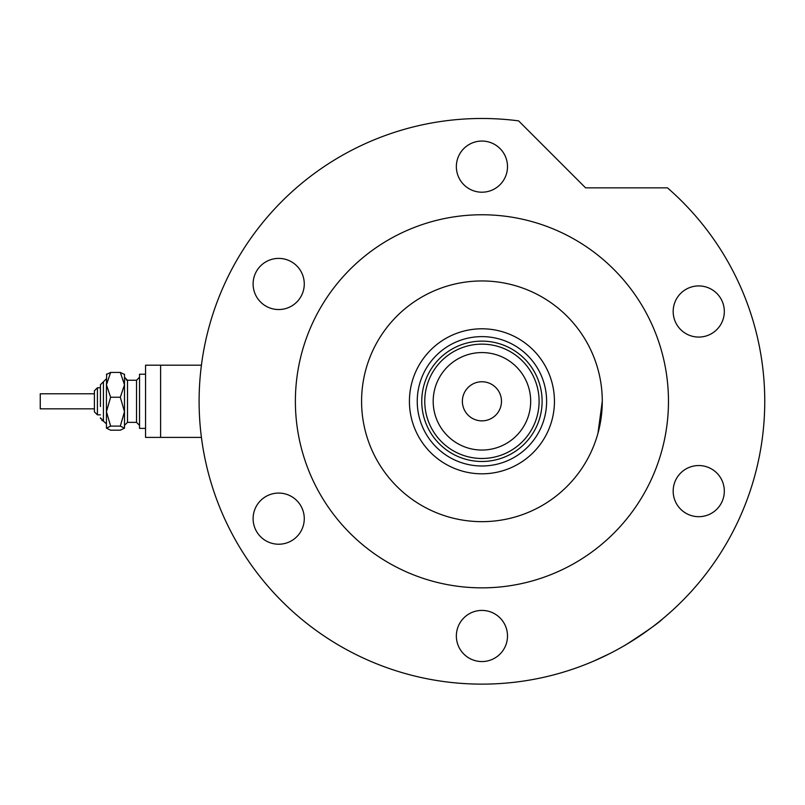 <?xml version="1.0" encoding="UTF-8"?>
<svg xmlns="http://www.w3.org/2000/svg" width="805" height="805" viewBox="0 0 805 805"><rect width="100%" height="100%" fill="white"/><g stroke="black" fill="none" stroke-linecap="round" stroke-linejoin="round"><path stroke-width="1.21" d="M160.597 437.407L160.597 365.198L201.421 365.198L145.554 365.198L145.554 437.407L201.421 437.407M409.423 401.303A72.51 72.51 0 0 1 481.933 328.792A72.51 72.51 0 0 1 554.444 401.303A72.51 72.51 0 0 1 481.933 473.813A72.51 72.51 0 0 1 409.423 401.303M546.615 401.303A64.692 64.692 0 0 0 481.933 336.621A64.692 64.692 0 0 0 417.242 401.303A64.692 64.692 0 0 0 481.933 465.994A64.692 64.692 0 0 0 546.615 401.303M433.191 401.303A48.743 48.743 0 0 0 481.933 450.045A48.743 48.743 0 0 0 530.676 401.303A48.743 48.743 0 0 0 481.933 352.57A48.743 48.743 0 0 0 433.191 401.303M539.098 401.303A57.165 57.165 0 0 1 481.933 458.478A57.165 57.165 0 0 1 424.768 401.303A57.165 57.165 0 0 1 481.933 344.138A57.165 57.165 0 0 1 539.098 401.303M501.485 401.303A19.562 19.562 0 0 0 481.933 381.751A19.562 19.562 0 0 0 462.372 401.303A19.562 19.562 0 0 0 481.933 420.864A19.562 19.562 0 0 0 501.485 401.303M542.107 401.303A60.174 60.174 0 0 1 481.933 461.486A60.174 60.174 0 0 1 421.76 401.303A60.174 60.174 0 0 1 481.933 341.129A60.174 60.174 0 0 1 542.107 401.303M602.281 401.303A120.348 120.348 0 0 0 481.933 280.955A120.348 120.348 0 0 0 361.586 401.303A120.348 120.348 0 0 0 481.933 521.66A120.348 120.348 0 0 0 602.281 401.303L597.974 433.201M593.386 355.901L591.343 351.191M592.218 353.133L593.335 355.77M594.533 358.829L595.73 362.149M626.511 644.372C647.119 631.04 659.154 622.547 662.616 618.884C659.255 622.466 647.22 630.969 626.511 644.372L623.774 645.982M601.798 657.464L598.427 659.023M597.29 659.526L595.247 660.432M593.426 661.227L608.892 654.022M668.472 401.303A186.539 186.539 0 0 0 481.933 214.764A186.539 186.539 0 0 0 295.385 401.303A186.539 186.539 0 0 0 481.933 587.851A186.539 186.539 0 0 0 668.472 401.303M764.75 401.303A282.817 282.817 0 0 0 667.466 187.847L585.567 187.847L518.591 120.871A282.817 282.817 0 0 0 199.107 401.303A282.817 282.817 0 0 0 481.933 684.129A282.817 282.817 0 0 0 764.75 401.303M456.355 166.625A25.579 25.579 0 0 0 481.933 192.204A25.579 25.579 0 0 0 507.502 166.625A25.579 25.579 0 0 0 481.933 141.056A25.579 25.579 0 0 0 456.355 166.625M673.171 311.495A25.579 25.579 0 0 0 698.75 337.074A25.579 25.579 0 0 0 724.319 311.495A25.579 25.579 0 0 0 698.75 285.926A25.579 25.579 0 0 0 673.171 311.495M673.171 491.11A25.579 25.579 0 0 0 698.75 516.689A25.579 25.579 0 0 0 724.319 491.11A25.579 25.579 0 0 0 698.75 465.542A25.579 25.579 0 0 0 673.171 491.11M456.355 635.99A25.579 25.579 0 0 0 481.933 661.559A25.579 25.579 0 0 0 507.502 635.99A25.579 25.579 0 0 0 481.933 610.411A25.579 25.579 0 0 0 456.355 635.99M253.112 518.651A25.579 25.579 0 0 0 278.691 544.22A25.579 25.579 0 0 0 304.27 518.651A25.579 25.579 0 0 0 278.691 493.073A25.579 25.579 0 0 0 253.112 518.651M253.112 283.964A25.579 25.579 0 0 0 278.691 309.543A25.579 25.579 0 0 0 304.27 283.964A25.579 25.579 0 0 0 278.691 258.395A25.579 25.579 0 0 0 253.112 283.964M106.441 428.159L110.627 426.117L120.307 426.117L124.493 411.677L124.493 384.83L120.307 397.237L124.493 411.677L124.493 428.159L120.307 430.192L110.627 430.192L106.441 428.159L106.441 384.83L110.627 372.423L120.307 372.423L124.493 374.456L120.307 372.423L124.493 384.83L124.493 374.224M110.627 372.423L106.441 374.456L110.627 372.423M100.424 414.847L97.415 414.847L94.406 411.838L94.406 390.777L94.406 393.786L40.25 393.786L40.25 408.829L94.406 408.829L94.406 411.838L97.415 414.847L97.415 387.769L100.424 387.769L100.424 384.76L100.424 406.495M94.406 405.338L94.406 404.191M145.554 428.381L139.537 428.381L139.537 374.224L145.554 374.224M120.307 426.117L124.493 428.159M110.627 426.117L106.441 411.677L106.441 423.873L103.11 420.844M106.441 411.677L110.627 397.237L106.441 384.83L106.673 373.993M110.627 397.237L120.307 397.237M106.441 378.742L100.424 384.76L103.432 381.751L103.432 420.864L100.424 417.855L100.534 418.65M126.113 379.91L127.502 380.242L127.502 422.363L136.528 422.363L136.528 380.242L139.537 377.233M102.527 420.723L101.802 420.381M97.415 387.769L94.406 390.777L97.415 387.769M136.528 380.242L127.502 380.242L124.493 377.233M127.502 422.363L124.493 425.372M136.528 422.363L139.537 425.372"/></g></svg>
